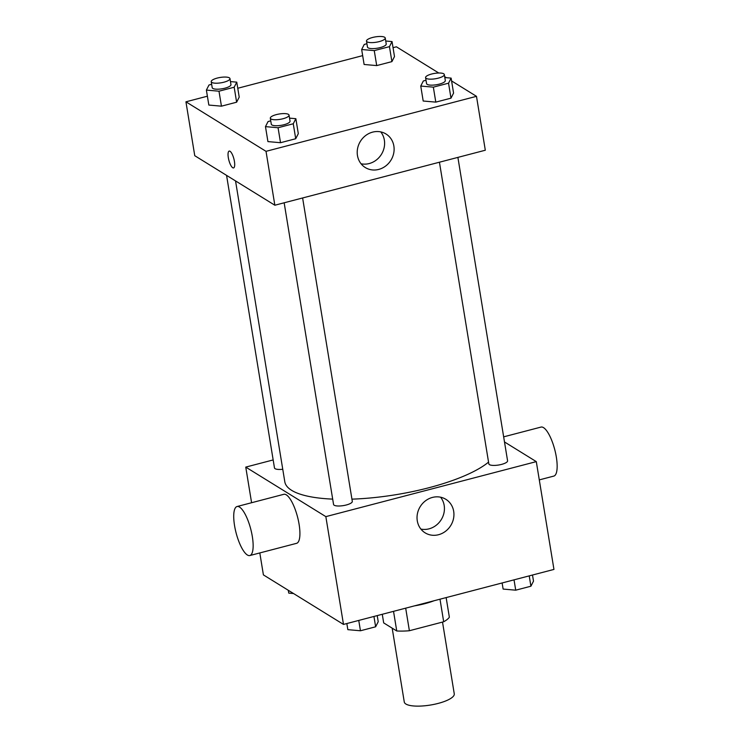 <?xml version="1.0" encoding="UTF-8"?>
<svg xmlns="http://www.w3.org/2000/svg" width="743" height="743" viewBox="0 0 743 743"><rect width="100%" height="100%" fill="white"/><g stroke="black" fill="none" stroke-linecap="round" stroke-linejoin="round"><path stroke-width="1.11" d="M392.183 628.16L404.276 702.005A25.327 7.226 -9.3 0 0 430.438 705.042A25.327 7.226 -9.3 0 0 454.261 693.823L442.512 622.077M439.995 599.202L443.682 621.77L409.384 630.733A34.011 9.705 -9.3 0 1 396.743 630.974L383.685 622.903L382.274 614.285M443.682 621.77A34.011 9.705 -9.3 0 0 449.357 617.219L446.144 597.595M434.079 600.743A34.828 9.938 170.7 0 1 414.418 605.879M405.687 608.164L409.384 630.733M393.53 611.34L396.743 630.974M504.488 441.955L536.297 461.626L553.953 569.417L343.489 624.417L263.403 574.896L259.809 552.941M536.297 461.626L325.843 516.626L245.757 467.106L251.589 502.732M245.757 467.106L273.164 459.936M235.54 180.93L284.801 481.761A107.633 30.723 -9.3 0 0 332.688 499.12M351.941 499.147A107.633 30.723 -9.3 0 0 488.55 462.127M284.16 202.793L333.561 504.46A9.501 2.712 -9.3 0 0 343.368 505.602A9.501 2.712 -9.3 0 0 352.303 501.386L302.615 197.972M226.569 175.376L274.473 467.923A9.501 2.712 -9.3 0 0 282.758 469.27M457.892 157.386L507.58 460.809A9.501 2.712 170.7 0 1 500.123 464.737A9.501 2.712 170.7 0 1 489.442 464.635A9.501 2.712 170.7 0 1 488.838 463.873L439.438 162.215M325.843 516.626L343.489 624.417M453.685 511.314A19.717 17.953 -58.3 0 1 445.447 531.347A19.717 17.953 -58.3 0 1 425.117 532.842A19.717 17.953 -58.3 0 1 420.213 506.633A19.717 17.953 -58.3 0 1 445.846 499.305A19.717 17.953 -58.3 0 1 453.685 511.314M237.036 506.531L283.807 494.309A25.327 7.56 75.4 0 1 297.525 516.905A25.327 7.56 75.4 0 1 296.615 543.319L249.843 555.541A25.327 7.56 75.4 0 1 247.363 554.993A25.327 7.56 75.4 0 1 235.234 529.22A25.327 7.56 75.4 0 1 237.036 506.531A25.327 7.56 75.4 0 1 250.753 529.127A25.327 7.56 75.4 0 1 249.843 555.541M539.288 479.894L553.841 476.087A25.327 7.56 -104.6 0 0 555.643 453.397A25.327 7.56 -104.6 0 0 543.514 427.634A25.327 7.56 -104.6 0 0 541.034 427.076L503.661 436.847M440.58 497.197A19.717 17.953 -58.3 0 1 444.184 505.435A19.717 17.953 -58.3 0 1 420.882 529.072M451.586 80.931L476.486 96.33L485.309 150.225L274.845 205.226L194.759 155.705L185.936 101.81L207.39 96.2M237.769 88.259L362.658 55.623M393.038 47.682L396.4 46.8L438.769 73.009M289.547 118.137L295.853 118.685L298.305 133.656L295.714 138.737L280.52 142.712L267.926 141.597L265.474 126.626L268.065 121.546L270.74 120.849M385.738 41.014L392.044 41.571L394.487 56.542L391.905 61.623L376.71 65.588L364.116 64.483L361.665 49.512L364.246 44.431L366.931 43.726M476.486 96.33L266.022 151.331L185.936 101.81M444.676 76.659L446.329 77.681M230.46 81.591L236.766 82.148L239.218 97.119L236.627 102.2L221.442 106.175L208.839 105.06L206.387 90.089L208.978 85.008L211.653 84.312M444.816 77.551L451.122 78.108L453.574 93.079L450.992 98.16L435.797 102.125L423.194 101.02L420.752 86.049L423.334 80.968L426.018 80.263M266.022 151.331L274.845 205.226M393.864 146.018A19.717 17.953 -58.3 0 1 385.626 166.051A19.717 17.953 -58.3 0 1 365.296 167.547A19.717 17.953 -58.3 0 1 360.392 141.337A19.717 17.953 -58.3 0 1 386.035 134.009A19.717 17.953 -58.3 0 1 393.864 146.018M232.717 167.742A8.702 2.6 75.4 0 1 228.547 158.881A8.702 2.6 75.4 0 1 229.169 151.089A8.702 2.6 75.4 0 1 233.887 158.853A8.702 2.6 75.4 0 1 233.571 167.927A8.702 2.6 75.4 0 1 232.717 167.742M233.571 167.927A8.702 2.6 75.4 0 1 232.726 167.742A8.702 2.6 75.4 0 1 228.556 158.891A8.702 2.6 75.4 0 1 229.169 151.089M380.769 131.91A19.717 17.953 -58.3 0 1 384.363 140.148A19.717 17.953 -58.3 0 1 361.061 163.776M451.122 78.108L448.54 83.188L433.345 87.154L420.752 86.049M425.581 77.625L426.566 83.606A9.501 2.712 -9.3 0 0 436.373 84.748A9.501 2.712 -9.3 0 0 445.308 80.541L444.323 74.551A9.501 2.712 -9.3 0 0 443.729 73.798A9.501 2.712 -9.3 0 0 433.048 73.687A9.501 2.712 -9.3 0 0 425.581 77.625A9.501 2.712 -9.3 0 0 435.398 78.758A9.501 2.712 -9.3 0 0 444.323 74.551M453.574 93.079L450.992 98.16L435.797 102.125L423.194 101.02M448.54 83.188L450.992 98.16M433.345 87.154L435.797 102.125M295.853 118.685L293.262 123.765L278.068 127.74L265.474 126.626M270.313 118.202L271.288 124.192A9.501 2.712 -9.3 0 0 281.095 125.335A9.501 2.712 -9.3 0 0 290.03 121.128L289.055 115.137A9.501 2.712 -9.3 0 0 288.451 114.376A9.501 2.712 -9.3 0 0 277.771 114.273A9.501 2.712 -9.3 0 0 270.313 118.202A9.501 2.712 -9.3 0 0 280.12 119.344A9.501 2.712 -9.3 0 0 289.055 115.137M298.305 133.656L295.714 138.737L280.52 142.712L267.926 141.597M293.262 123.765L295.714 138.737M278.068 127.74L280.52 142.712M392.044 41.571L389.453 46.651L374.258 50.617L361.665 49.512M366.494 41.088L367.479 47.069A9.501 2.712 -9.3 0 0 377.286 48.211A9.501 2.712 -9.3 0 0 386.221 44.004L385.245 38.014A9.501 2.712 -9.3 0 0 384.642 37.261A9.501 2.712 -9.3 0 0 373.961 37.15A9.501 2.712 -9.3 0 0 366.494 41.088A9.501 2.712 -9.3 0 0 376.311 42.221A9.501 2.712 -9.3 0 0 385.245 38.014M394.487 56.542L391.905 61.623L376.71 65.588L364.116 64.483M389.453 46.651L391.905 61.623M374.258 50.617L376.71 65.588M236.766 82.148L234.175 87.228L218.99 91.203L206.387 90.089M211.226 81.665L212.201 87.655A9.501 2.712 -9.3 0 0 222.018 88.798A9.501 2.712 -9.3 0 0 230.952 84.581L229.968 78.6A9.501 2.712 -9.3 0 0 229.364 77.839A9.501 2.712 -9.3 0 0 218.683 77.736A9.501 2.712 -9.3 0 0 211.226 81.665A9.501 2.712 -9.3 0 0 221.033 82.807A9.501 2.712 -9.3 0 0 229.968 78.6M239.218 97.119L236.627 102.2L221.442 106.175L208.839 105.06M234.175 87.228L236.627 102.2M218.99 91.203L221.442 106.175M532.499 575.017L533.502 581.137L530.911 586.218L515.726 590.183L503.122 589.069L502.119 582.958M529.22 575.881L530.911 586.218M514.026 579.846L515.726 590.183M377.221 615.603L378.224 621.715L375.633 626.795L360.448 630.77L347.845 629.655L346.842 623.544M373.943 616.458L375.633 626.795M358.758 620.433L360.448 630.77M293.55 593.546L288.758 593.118L288.293 590.295"/></g></svg>
